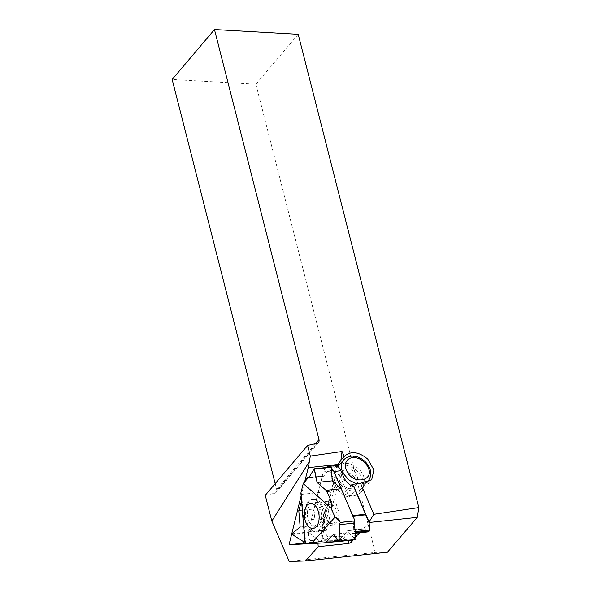 <?xml version="1.0" encoding="UTF-8"?>
<svg xmlns="http://www.w3.org/2000/svg" width="591" height="591" viewBox="0 0 591 591"><rect width="100%" height="100%" fill="white"/><g stroke="black" fill="none" stroke-linecap="round" stroke-linejoin="round"><path stroke-width="0.44" stroke-dasharray="2.96 2.22" d="M275.184 483.652L276.677 489.511A4.809 3.524 -139.7 0 1 276.152 492.377A4.809 3.524 -139.7 0 1 274.579 493.293L316.894 443.383M298.204 34.3L255.888 84.21L172.151 79.46M255.888 84.21L375.241 552.43L289.206 561.45M265.27 495.347L274.579 493.293M387.445 552.23L375.241 552.43M304.461 482.692L301.115 495.834M369.094 522.518L369.057 522.001M356.927 535.845L368.821 522.547M353.226 539.989L355.841 537.071M301.462 494.408L333.523 490.995L321.135 541.304L351.032 539.782L351.069 540.218M368.814 531.723L352.642 533.4L353.27 533.378L348.402 530.186L337.838 541.356L351.194 539.797L351.711 539.221L326.402 540.204L328.67 536.82A3.967 2.305 -96.1 0 1 326.173 530.977L340.024 475.799L346.437 490.84L343.792 493.662L336.988 477.447L333.523 490.995M336.988 477.447L331.529 478.355L337.04 466.107M319.598 543.07L351.032 539.782M304.158 543.114L321.135 541.304M351.194 539.797A1.204 0.702 83.9 0 1 350.884 539.975L337.838 541.356L313.444 542.309C309.78 541.422 308.074 537.936 308.325 531.841L323.307 471.913L325.611 467.607M308.325 531.841L321.341 530.452L321.593 529.447L324.363 518.189L311.346 519.578M343.792 493.662A18.026 13.238 40.6 0 0 361.145 492.059A18.026 13.238 40.6 0 0 357.296 471.396A18.026 13.238 40.6 0 0 338.902 465.39M337.055 466.092A18.026 13.238 40.6 0 0 333.775 468.597A18.026 13.238 40.6 0 0 333.331 469.151A18.026 13.238 -139.4 0 0 331.529 478.355M324.363 518.189L335.895 472.231L329.955 472.741L335.518 485.78C337.705 490.545 341.243 494.024 346.134 496.218L349.141 497.164L346.437 490.84L351.283 485.676M368.836 522.348L353.573 486.903M354.216 487.183L353.883 487.553L355.464 490.087L349.141 497.164M359.727 532.809L363.945 528.531L368.186 531.745M357.127 535.719L328.67 536.82M355.427 533.141L353.27 533.378L353.943 532.624L355.354 532.469M352.997 516.209L353.943 532.624M330.443 467.089L331.477 467.865M327.444 506.214A9.537 5.555 -96.1 0 0 326.306 517.103A9.537 5.555 -96.1 0 0 332.319 523.316A9.537 5.555 -96.1 0 0 335.171 521.454A9.537 5.555 -96.1 0 0 336.309 510.565A9.537 5.555 -96.1 0 0 330.295 504.352A9.537 5.555 -96.1 0 0 327.444 506.214M329.955 472.741L330.354 471.16A10.512 6.117 83.9 0 1 334.979 465.738M340.024 475.799L336.198 472.94L321.947 529.75C321.275 535.645 322.76 539.132 326.402 540.204M321.341 530.452A7.809 4.543 -96.1 0 0 326.461 540.92L350.855 539.975A1.204 0.702 83.9 0 1 350.855 539.975L337.867 541.356M342.352 484.938A9.537 7.003 -139.4 0 1 340.143 482.02A9.537 7.003 -139.4 0 1 340.313 474.004A9.537 7.003 -139.4 0 1 352.761 475.489A9.537 7.003 -139.4 0 1 354.969 478.4A9.537 7.003 -139.4 0 1 354.799 486.415A9.537 7.003 -139.4 0 1 342.352 484.938M365.999 515.95L353.883 487.553M355.789 536.584L351.711 539.221M320.957 506.901A9.537 5.555 -96.1 0 0 319.82 517.79A9.537 5.555 -96.1 0 0 325.833 524.01A9.537 5.555 -96.1 0 0 328.042 522.895A9.537 5.555 -96.1 0 0 328.685 522.149L330.251 513.239L326.21 505.667L323.809 505.046L320.957 506.901M335.895 472.231L336.198 472.94M342.677 479.072L349.924 485.019L357.326 483.468L357.496 475.452A9.537 7.003 40.6 0 0 342.846 471.057A9.537 7.003 40.6 0 0 342.677 479.072M308.45 502.35A16.518 9.619 -96.1 0 0 306.47 521.21A16.518 9.619 -96.1 0 0 316.887 531.981A16.518 9.619 -96.1 0 0 320.721 530.061A16.518 9.619 -96.1 0 0 321.829 528.76A16.518 9.619 -96.1 0 0 324.548 513.335A16.518 9.619 -96.1 0 0 317.544 500.2A16.518 9.619 -96.1 0 0 313.393 499.129A16.518 9.619 -96.1 0 0 308.45 502.35M337.483 480.335A16.223 11.916 40.6 0 0 362.401 487.819A16.223 11.916 40.6 0 0 362.689 474.181A16.223 11.916 40.6 0 0 337.771 466.705A16.223 11.916 40.6 0 0 337.483 480.335M320.61 528.886L315.675 532.107L309.61 529.462L305.259 521.343L304.35 510.979L307.239 502.483A16.518 9.619 -96.1 0 1 312.174 499.255A16.518 9.619 -96.1 0 1 322.59 510.026A16.518 9.619 -96.1 0 1 320.61 528.886M307.394 514.857A12.071 7.026 -96.1 0 0 315.727 526.877A12.071 7.026 -96.1 0 0 321.504 514.879A12.071 7.026 -96.1 0 0 313.171 502.86A12.071 7.026 -96.1 0 0 307.394 514.857M339.005 541.452L318.926 542.095L317.995 539.834L308.938 532.543L308.894 532.011L315.365 525.406L313.998 509.014L322.361 476.124L309.004 477.55M304.225 543.661L318.926 542.095M305.119 543.823L306.677 543.764M333.324 534.338L348.527 532.72L340.904 541.238M348.527 532.72L355.834 539.657M301.558 501.138L301.846 497.127L300.878 492.997L301.558 501.138M309.063 477.447L322.272 476.043M298.795 510.631L313.998 509.014M330.775 500.991L336.272 504.234L339.108 513.003L337.771 521.232L333.331 525L327.835 521.75L324.998 512.981L326.343 504.751L330.775 500.991L313.171 502.86M331.152 467.053L323.802 476.021A2.401 1.396 83.9 0 1 323.144 476.412A2.401 1.396 83.9 0 1 322.361 476.124M300.162 527.024L315.365 525.406M308.864 477.742L307.66 477.691M306.81 479.685L305.052 482.13M303.227 483.615L301.122 492.007M300.376 505.903L299.681 507.979M303.966 542.442L304.21 543.491L318.911 541.925M311.368 543.58L316.732 543.225M276.677 489.511L315.528 443.686M348.527 539.989L348.572 540.484M323.307 471.913L330.354 471.16M313.444 542.309L326.461 540.92M343.541 476.804L335.518 485.78M354.179 531.678L355.257 531.56M349.384 530.548L364.928 528.893M347.634 530.615L363.177 528.96M326.173 530.977L321.947 529.75M353.928 487.656L354.718 488.351M357.119 484.022L365.356 483.231M368.237 481.008L370.468 474.817L368.525 467.378A16.223 11.916 40.6 0 0 343.607 459.894M323.802 476.021L308.967 477.602M291.888 533.821L308.894 532.011M291.932 534.353L308.938 532.543M317.995 539.834L303.161 541.415M276.152 492.377L318.468 442.467M333.775 468.597L344.272 456.355M361.145 492.059L371.695 479.744M352.99 533.525L355.442 533.267M348.402 530.186L363.945 528.531M332.319 523.316L325.833 524.01M330.295 504.352L323.809 505.039M354.799 486.415L357.326 483.468M340.313 474.004L342.846 471.057M328.042 522.895L320.721 530.061M326.21 505.66L317.544 500.2M316.887 531.981L315.675 532.114M313.393 499.129L312.174 499.255M362.401 487.819L366.575 482.943M305.746 543.676L301.838 497.127M333.331 525L315.727 526.877M323.144 476.412L308.421 477.986"/><path stroke-width="0.89" d="M337.04 466.107L338.008 464.496L308.303 467.658L310.305 456.104L307.586 445.437L316.894 443.383A4.809 3.524 40.3 0 0 318.468 442.467A4.809 3.524 40.3 0 0 318.992 439.601L214.467 29.55L172.151 79.46L275.184 483.652M307.586 445.437L265.27 495.347L271.838 521.107L289.206 561.45L305.473 560.962L318.224 546.69L317.928 543.247L319.598 543.07M305.473 560.962L387.445 552.23L417.283 517.391L418.849 507.588L298.204 34.3L214.467 29.55M308.303 467.658L304.461 482.692M271.838 521.107L309.019 462.221M301.115 495.834L289.073 544.717L317.928 543.247M369.057 522.001L373.874 514.31L418.849 507.588M338.008 464.496L340.881 460.315L342.041 451.517L310.305 456.104M342.041 451.517L344.176 456.466L340.881 460.315M373.874 514.31L360.517 483.29L371.695 479.744L373.904 469.941L367.794 459.148C358.626 451.576 350.751 450.682 344.176 456.466L344.265 456.355M417.283 517.391L369.094 522.518M318.224 546.69L348.83 543.432L351.246 542.206L353.226 539.989M355.841 537.071L356.927 535.845M289.073 544.717L304.158 543.114M338.902 465.39A18.026 13.238 40.6 0 0 337.055 466.092M360.517 483.29L352.487 484.384L351.283 485.676M353.573 486.903L352.487 484.384M355.257 531.56L369.722 530.024L369.043 521.905L355.435 490.035M369.722 530.024L368.814 531.723L368.186 531.745M355.789 536.584L359.727 532.809M331.477 467.865L333.915 471.5L352.893 516.224M325.611 467.607L327.939 466.491L330.443 467.089M352.746 515.625L365.763 514.244L354.216 487.183A15.019 10.808 -138.2 0 1 343.541 476.804L340.955 470.754A10.512 6.117 83.9 0 0 334.979 465.738L327.939 466.491M369.043 521.905L365.999 515.95L365.91 514.835A1.204 0.702 83.9 0 0 365.763 514.244M316.85 525.997A12.618 7.343 83.9 0 1 306.352 523.419A12.618 7.343 83.9 0 1 306.633 505.837A12.618 7.343 83.9 0 1 317.123 508.415A12.618 7.343 83.9 0 1 316.85 525.997M325.707 542.856L333.324 534.345L338.835 541.467L322.981 542.937L325.707 542.856L333.324 534.345L339.079 541.193L339.552 524.409L340.268 522.407C339.241 519.991 337.483 518.248 334.994 517.169L340.268 522.407L354.895 520.93A2.401 1.396 -96.1 0 0 354.371 523.116L355.937 539.701L339.005 541.452M356.085 539.384L338.835 541.467L339.552 524.409L340.268 522.407M316.732 543.225L322.981 542.937L311.368 543.58L334.994 517.169L331.093 508.031L303.227 483.615L300.878 492.997L305.119 543.823L311.368 543.58L306.677 543.764M305.119 543.823L304.225 543.661L305.119 543.823M314.153 468.862L314.442 469.121L314.153 468.862L308.864 477.742L314.153 468.862L317.079 482.47L326.069 490.345L328.419 494.866L326.069 490.345L341.266 488.727L354.969 520.841M331.093 508.031C331.898 504.086 331.004 499.698 328.419 494.866C331.13 500.363 332.024 504.751 331.093 508.031L334.994 517.169M308.864 477.742L307.66 477.691L308.864 477.742L308.421 477.986M309.004 477.55L307.564 477.609L303.227 483.615L305.052 482.13M300.376 505.903L301.558 501.138L298.795 510.631L300.162 527.024L291.888 533.821L291.932 534.353L303.161 541.415L304.21 543.491M307.66 477.691L309.063 477.447M326.069 490.345L317.079 482.47L332.282 480.852L341.266 488.727M314.301 468.848L331.233 467.008L332.282 480.852M317.079 482.47L314.442 469.121L331.44 467.311M307.564 477.609L306.81 479.685M301.122 492.007L300.878 492.997M299.681 507.979L298.795 510.631L300.162 527.024L291.888 533.821L291.932 534.353L303.161 541.415L303.966 542.442M315.528 443.686L318.992 439.601M348.572 540.484L348.83 543.432M351.069 540.218L351.246 542.206M352.997 516.209L365.91 514.835M355.354 532.469L369.486 530.969M355.427 533.141L368.814 531.723M333.915 471.5L340.955 470.754M337.867 466.587L343.607 459.894A16.223 11.916 40.6 0 0 343.319 473.524L349.17 480.306L357.119 484.022M365.356 483.231L368.237 481.008L366.575 482.943M346.983 471.411C353.994 485.809 375.795 480.49 367.521 466.395A13.216 9.707 40.6 0 0 351.32 457.855A13.216 9.707 40.6 0 0 346.983 471.411M354.371 523.116L339.537 524.697M354.895 520.93L340.187 522.496M355.442 533.267L368.533 531.87M343.607 459.894C349.547 454.124 356.765 456.038 360.857 458.461C364.315 460.441 366.974 463.13 368.843 466.528C371.621 471.618 371.421 476.442 368.237 481.008M338.916 541.511L355.937 539.701M314.213 468.818L331.233 467.008"/></g></svg>
